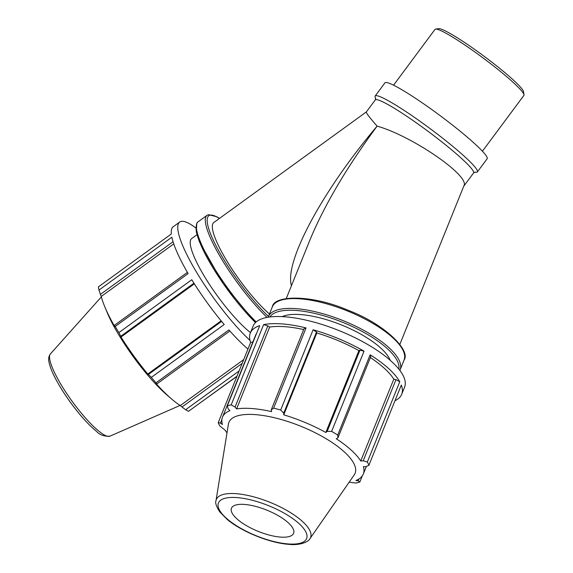 <?xml version="1.0" encoding="UTF-8"?>
<svg xmlns="http://www.w3.org/2000/svg" width="573" height="573" viewBox="0 0 573 573"><rect width="100%" height="100%" fill="white"/><g stroke="black" fill="none" stroke-linecap="round" stroke-linejoin="round"><path stroke-width="0.86" d="M375.73 98.384A63.66 6.575 36.6 0 1 375.172 95.999A63.66 6.575 36.6 0 1 409.867 114.242A63.66 6.575 36.6 0 1 464.524 156.493A63.66 6.575 36.6 0 1 477.366 171.943A63.66 6.575 36.6 0 1 474.917 172.093M399.847 344.38L463.908 185.817C470.354 176.018 412.066 135.93 377.113 126.124C369.578 117.565 365.989 112.838 366.355 111.928L375.243 99.96A61.239 6.324 36.6 0 1 391.595 106.642A61.239 6.324 36.6 0 1 446.267 145.427A61.239 6.324 36.6 0 1 473.549 173.017L475.132 172.065M393.558 85.184L435.022 29.381A55.359 5.716 36.6 0 1 435.616 29.087A55.359 5.716 36.6 0 1 467.41 46.757A55.359 5.716 36.6 0 1 512.72 81.989A55.359 5.716 36.6 0 1 524.001 94.767A55.359 5.716 36.6 0 1 523.887 95.419L482.423 151.222M524.001 94.767L523.529 91.701A53.146 5.486 -143.4 0 0 512.699 79.439A53.146 5.486 -143.4 0 0 469.201 45.618A53.146 5.486 -143.4 0 0 438.682 28.65L435.616 29.087M375.172 95.999L384.956 82.834A63.66 6.575 36.6 0 1 419.651 101.077A63.66 6.575 36.6 0 1 474.301 143.329A63.66 6.575 36.6 0 1 487.15 158.778L477.366 171.943M309.843 240.187L309.857 240.166C324.239 205.442 346.658 167.431 377.113 126.124C322.377 190.773 284.108 262.076 291.449 285.719M269.453 314.004A61.239 12.821 -125.9 0 1 227.123 261.381A61.239 12.821 -125.9 0 1 213.758 222.56L366.369 111.907M187.4 272.383L114.278 325.407L115.202 326.467L188.109 273.608A81.653 17.09 -125.9 0 1 171.864 237.215L98.957 290.081A81.653 17.09 -125.9 0 1 98.441 286.829L171.348 233.963A81.653 17.09 -125.9 0 1 173.211 226.75L179.671 222.059A81.653 17.09 -125.9 0 1 195.794 227.896M247.951 349.072A81.653 17.09 -125.9 0 1 228.906 329.933L155.999 382.8L156.737 384.032L229.866 331.008M221.608 321.389L148.436 374.441L151.315 377.385L224.222 324.519A81.653 17.09 -125.9 0 1 191.79 279.731L118.883 332.598A81.653 17.09 -125.9 0 1 115.202 326.467M221.142 320.823L147.777 374.019A75.937 15.894 -125.9 0 1 120.989 337.031L120.788 336.258L193.953 283.205M148.436 374.441L147.777 374.019M194.354 283.836L120.989 337.031M242.171 363.368L181.992 407.002L185.623 409.745L239.099 370.967M114.278 325.407L114.679 326.517A75.937 15.894 -125.9 0 1 104.752 306.677A75.937 15.894 -125.9 0 1 101.256 296.463L100.425 294.386L173.046 241.727M243.704 359.579L180.28 405.569A75.937 15.894 -125.9 0 1 171.821 399.18A75.937 15.894 -125.9 0 1 155.813 383.308L156.737 384.032M181.992 407.002L180.28 405.569M173.748 243.897L101.256 296.463M197.835 404.559L236.9 376.411M237.007 376.16L188.574 411.278A81.653 17.09 -125.9 0 1 185.623 409.745M250.029 340.448A81.653 17.09 -125.9 0 1 195.744 270.9A81.653 17.09 -125.9 0 1 179.671 222.059M155.999 382.8A81.653 17.09 -125.9 0 1 151.315 377.385M118.883 332.598L120.788 336.258M98.957 290.081L100.425 294.386M171.821 399.18L167.194 395.205A68.051 14.246 -125.9 0 1 107.087 312.314L104.752 306.677M250.487 332.612A61.239 12.821 -125.9 0 1 206.574 279.911A61.239 12.821 -125.9 0 1 191.654 238.59L196.969 234.737M394.998 400.699A81.653 27.941 -158 0 0 401.687 394.31A81.653 27.941 -158 0 0 401.315 385.056L368.897 465.29L365.946 466.651L363.397 466.658A75.937 25.986 -158 0 1 363.318 474.021A75.937 25.986 -158 0 1 355.905 480.482L358.218 480.912L359.83 482.022L362.337 475.826M370.738 356.678L370.144 354.816L337.726 435.05L337.948 437.836L370.738 356.678M395.993 379.648L363.203 460.807L367.35 461.996L399.761 381.761L395.993 379.648L393.801 379.154A75.937 25.986 -158 0 0 370.373 357.573M399.761 381.761A81.653 27.941 -158 0 0 370.144 354.816M316.518 331.989L313.102 329.783L280.684 410.017L283.728 413.147L316.518 331.989L316.812 332.977L283.742 414.831L283.728 413.147M359.959 350.21L327.169 431.376L331.638 431.397L364.056 351.163L359.959 350.21L358.899 350.633A75.937 25.986 -158 0 0 316.812 332.977M364.056 351.163A81.653 27.941 -158 0 0 313.102 329.783M256.561 333.472A75.937 25.986 -158 0 0 255.579 335.277L222.503 417.13A75.937 25.986 -158 0 1 229.916 410.662L228.169 408.843L227.302 405.885L259.719 325.65A81.653 27.941 -158 0 0 250.279 333.135A81.653 27.941 -158 0 0 250.652 342.382L218.234 422.616L220.433 423.11L221.909 419.465M252.851 342.017L250.652 342.382M306.046 327.921L304.027 328.687L271.237 409.853L273.629 408.155L306.046 327.921A81.653 27.941 -158 0 0 263.609 324.64L231.191 404.875L235.052 407.045L267.842 325.887L263.609 324.64M303.683 329.554A75.937 25.986 -158 0 0 269.661 327.068L267.842 325.887M271.237 409.853L271.645 411.636A75.937 25.986 -158 0 0 236.592 408.921L235.052 407.045M269.661 327.068L236.592 408.921M358.899 350.633L325.829 432.486A75.937 25.986 -158 0 0 283.742 414.831M327.169 431.376L325.829 432.486M222.503 417.13A75.937 25.986 -158 0 0 222.431 424.486L220.433 423.11M227.001 432.887A75.937 25.986 -158 0 1 225.096 430.144L219.788 425.918A81.653 27.941 -158 0 1 218.234 422.616M393.801 379.154L360.732 461A75.937 25.986 -158 0 0 336.265 438.746L337.948 437.836M363.203 460.807L360.732 461M359.035 478.899L358.218 480.912M401.687 394.31L404.567 387.19A81.653 27.941 -158 0 0 339.323 330.7A81.653 27.941 -158 0 0 253.151 326.023L250.279 333.135M349.136 482.237A75.937 25.986 -158 0 0 349.236 482.222L355.94 483.039A81.653 27.941 -158 0 0 359.83 482.022M309.936 538.677L354.236 474.888A68.051 23.285 -158 0 0 300.732 426.212A68.051 23.285 -158 0 0 228.434 424.063L215.992 500.723C215.047 502.7 216.293 506.41 219.724 511.854L227.266 519.482C241.842 531.751 270.005 543.097 288.914 544.35C300.868 545.725 309.148 541.256 309.936 538.677A50.811 17.391 -158 0 0 269.983 502.328A50.811 17.391 -158 0 0 215.992 500.723M368.897 465.29A81.653 27.941 -158 0 0 367.35 461.996M337.726 435.05A81.653 27.941 -158 0 0 331.638 431.397M280.684 410.017A81.653 27.941 -158 0 0 273.629 408.155M231.191 404.875A81.653 27.941 -158 0 0 227.302 405.885M390.199 360.274A61.239 20.957 -158 0 0 341.623 325.013A61.239 20.957 -158 0 0 282.181 316.633M236.821 518.773A33.499 11.46 -158 0 0 268.68 534.924A33.499 11.46 -158 0 0 293.168 534.1A33.499 11.46 -158 0 0 288.248 522.755A33.499 11.46 -158 0 0 254.025 506.002A33.499 11.46 -158 0 0 231.234 509.075A33.499 11.46 -158 0 0 236.821 518.773M196.324 226.027A69.698 14.59 54.1 0 0 255.486 322.57M256.174 321.94A71.038 14.869 -125.9 0 1 210.728 262.205A71.038 14.869 -125.9 0 1 198.014 221.873L196.811 223.176L196.267 231.821L199.34 241.67L223.09 283.485L255.451 322.606M198.014 221.873L206.946 215.398A71.038 14.869 54.1 0 0 220.476 257.134A71.038 14.869 54.1 0 0 267.104 317.406M268.479 316.425A69.698 14.59 -125.9 0 1 215.154 244.034A69.698 14.59 -125.9 0 1 219.395 218.471M50.352 353.992C48.691 356.306 48.239 358.999 48.999 362.072C49.944 366.906 52.458 373.073 56.541 380.572C62.743 391.853 70.372 402.969 79.432 413.935C85.513 421.212 91.078 426.914 96.142 431.032C99.559 434.843 104.157 436.562 109.944 436.175A50.811 10.636 -125.9 0 1 71.933 401.043A50.811 10.636 -125.9 0 1 50.352 353.992L101.371 296.893M269.847 316.984A69.698 23.851 22 0 1 342.704 322.334A69.698 23.851 22 0 1 398.829 369.091M399.868 370.43L400.104 369.893A71.038 24.31 -158 0 0 343.349 320.737A71.038 24.31 -158 0 0 268.379 316.668L268.171 317.22M268.379 316.668L272.347 306.841A71.038 24.31 22 0 1 347.317 310.917A71.038 24.31 22 0 1 404.072 360.066L400.104 369.893M226.049 517.942A47.538 16.266 22 0 1 237.072 497.6A47.538 16.266 22 0 1 299.02 523.586A47.538 16.266 22 0 1 287.997 543.927A47.538 16.266 22 0 1 226.049 517.942M375.243 99.96L375.695 98.169M463.758 186.189L473.549 173.017M309.857 240.166L286.285 298.497M206.946 215.398L208.558 214.66L216.838 216.773L219.495 218.399M109.944 436.175L180.072 405.433M272.347 306.841C273.887 295.066 311.411 294.321 347.961 310.222C385.077 324.211 411.106 350.683 404.072 360.066M366.376 466.458L363.318 474.021"/></g></svg>
